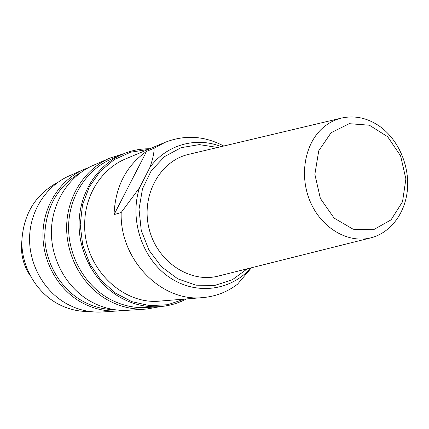 <?xml version="1.0" encoding="UTF-8"?>
<svg xmlns="http://www.w3.org/2000/svg" width="429" height="429" viewBox="0 0 429 429"><rect width="100%" height="100%" fill="white"/><g stroke="black" fill="none" stroke-linecap="round" stroke-linejoin="round"><path stroke-width="0.64" d="M160.725 306.553L146.541 309.052C132.69 309.894 119.423 306.703 106.741 299.48C82.175 285.226 65.873 255.486 66.656 225.649C67.45 195.801 85.055 168.897 109.727 158.145L123.466 153.829M109.727 158.145L93.12 165.412C69.257 175.815 52.231 201.678 51.421 230.314C50.622 258.934 66.297 287.43 90.004 301.083C102.241 308.006 115.058 311.063 128.459 310.247L146.541 309.052M123.396 310.381L118.404 310.912C105.261 311.711 92.696 308.73 80.706 301.973C57.491 288.647 42.165 260.843 42.97 232.899C43.785 204.944 60.484 179.66 83.896 169.45L88.567 167.621M83.896 169.45L69.267 175.852C46.589 185.746 30.416 210.108 29.59 236.996C28.775 263.867 43.549 290.583 65.991 303.383C77.579 309.877 89.741 312.741 102.472 311.963L118.404 310.912M165.117 142.326L125.826 158.816C102.022 168.49 84.904 194.664 84.706 223.364C83.017 266.699 122.024 305.518 160.526 301.04L202.992 297.581C161.76 302.434 119.535 259.883 121.182 212.505L139.527 187.763L149.952 167.358C152.708 159.438 154.108 153.056 154.14 148.209L165.117 142.326C184.969 134.593 204.515 135.827 223.745 146.032M148.037 149.49L130.48 152.241L114.146 159.685L100.091 171.461L89.286 186.905L82.486 205.062L80.212 224.764L82.658 244.691L89.666 263.508L100.756 279.944L115.149 292.932L131.859 301.662L149.759 305.646L167.685 304.729L184.534 299.083M186.401 298.933C178.073 303.367 169.16 305.936 159.663 306.633C145.672 307.534 132.261 304.306 119.428 296.948C94.702 282.523 78.287 252.408 79.086 222.254C79.901 192.085 97.651 164.972 122.485 154.247C131.236 150.493 140.331 148.665 149.769 148.766M159.663 306.633L147.292 307.491C133.601 308.371 120.49 305.239 107.952 298.085C83.8 284.057 67.803 254.783 68.619 225.445C69.439 196.096 86.808 169.675 111.106 159.18L122.485 154.247M57.877 182.32C35.516 194.348 23.504 213.921 21.841 241.039C21.493 266.296 35.532 291.135 56.666 303.164C67.031 308.971 77.939 311.738 89.388 311.465M113.985 309.599C102.735 309.432 92.015 306.462 81.821 300.675C59.797 287.998 44.922 262.071 44.755 235.494C45.876 206.976 57.813 186.025 80.572 172.646M331.102 132.722L318.747 150.793L314.865 174.33L320.372 198.455L334.121 218.098L353.158 229.231L373.487 229.756L391.05 219.863L402.531 201.737L405.888 178.968L400.595 155.866L387.65 136.728L369.39 125.204L349.233 123.681L331.102 132.722M322.881 127.837C328.416 123.026 334.582 119.782 341.398 118.104C354.81 115.149 367.626 117.927 379.853 126.448C398.166 139.575 409.336 164.929 407.496 188.798C405.662 212.655 390.808 232.931 370.624 237.902C348.182 243.554 321.873 228.416 310.483 202.241C298.954 176.142 304.585 143.699 322.881 127.837M341.398 118.104L188.513 154.392C159.856 160.966 140.782 195.56 149.029 228.496C156.875 261.54 189.736 283.456 218.205 276.094L370.624 237.902M154.14 148.209L146.611 151.351C126.078 165.782 115.224 186.872 114.044 214.629L121.182 212.505M146.611 151.351L114.044 214.629M251.453 267.76L237.521 284.212C227.306 291.977 215.798 296.434 202.992 297.581M30.346 275.927C23.246 265.342 20.41 253.721 21.841 241.055M217.675 147.474L199.308 144.611L181.102 147.678L164.613 156.558L151.324 170.619L142.503 188.712L139.012 209.255L141.243 230.4L148.997 250.193L161.556 266.822L177.724 278.818L195.994 285.178L214.72 285.467L232.293 279.805L247.276 268.811M149.952 167.358C166.559 144.557 196.257 136.529 221.203 146.632M250.793 267.927C230.893 290.926 195.619 295.613 168.913 277C142.122 258.585 129.14 219.364 139.527 187.763"/></g></svg>
